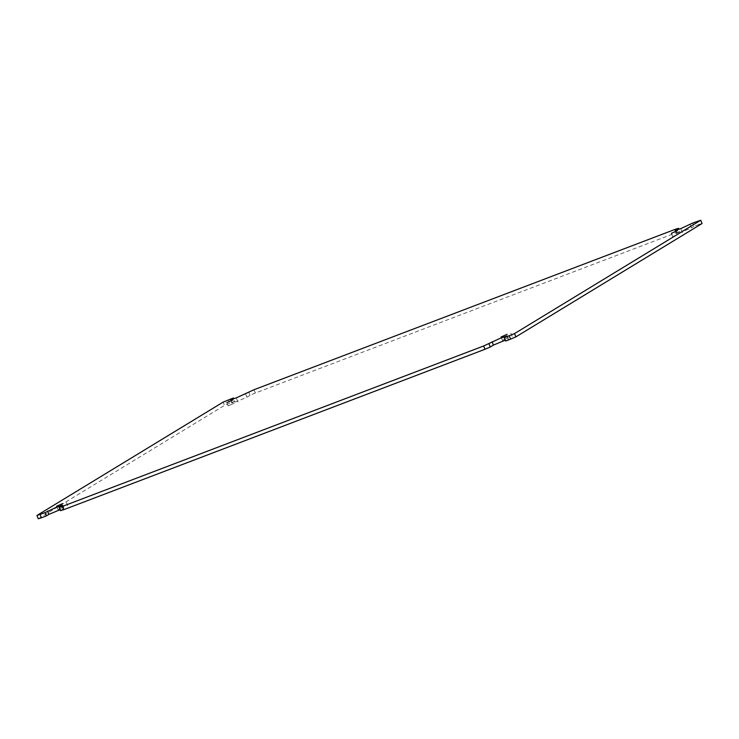 <?xml version="1.0" encoding="UTF-8"?>
<svg xmlns="http://www.w3.org/2000/svg" width="739" height="739" viewBox="0 0 739 739"><rect width="100%" height="100%" fill="white"/><g stroke="black" fill="none" stroke-linecap="round" stroke-linejoin="round"><path stroke-width="0.55" stroke-dasharray="3.69 2.77" d="M230.928 399.707L231.926 403.023L237.635 401.157L246.891 397.203L245.588 393.905M675.446 230.429L676.434 233.746L682.152 231.88L691.399 227.926L690.097 224.628M63.97 506.88L57.864 509.55L63.97 506.88M234.254 403.217L228.148 405.896L234.254 403.217M678.771 233.94L672.666 236.619L678.771 233.94M508.478 337.603L502.381 340.282L508.478 337.603M254.04 389.712L255.352 393.019L676.712 232.554L675.4 229.256M255.352 393.019L250.059 395.282L248.747 391.975M250.059 395.282L246.891 397.203M232.166 402.82L234.706 401.268L233.736 398.82M234.706 401.268L229.737 403.161L228.425 399.864M229.737 403.161L224.444 405.425L223.132 402.118M38.262 518.76L224.444 405.425M62.325 505.458L63.868 508.561L60.081 509.707M63.637 508.765L60.469 510.686M506.834 336.18L508.386 339.284L505.264 340.18M508.146 339.487L505.605 341.03M702.05 223.538L698.918 224.49L697.607 221.183M698.918 224.49L693.949 226.383L692.637 223.076M693.949 226.383L691.399 227.926M676.675 233.542L679.843 231.612L678.919 229.293M679.843 231.612L676.712 232.554M56.561 506.252L57.864 509.55M226.845 402.598L228.148 405.896M671.354 233.321L672.666 236.619M501.07 336.975L502.381 340.282M231.926 403.023L230.614 399.716M63.868 508.561L62.566 505.254M508.386 339.284L507.074 335.977M676.434 233.746L675.132 230.439M66.334 502.381L67.646 505.679M236.619 398.718L237.93 402.025M681.136 229.45L682.439 232.748M510.852 333.104L512.155 336.402"/><path stroke-width="1.11" d="M236.332 397.859L254.04 389.712L675.4 229.256L678.531 228.314L675.132 230.439L680.841 228.582L692.637 223.076L700.738 220.24L514.556 333.575L504.294 337.732L507.074 335.977L500.358 338.231L483.648 345.981L62.288 506.446L59.157 507.388L62.566 505.254L55.841 507.508L45.051 512.617L36.95 515.462L223.132 402.118L233.395 397.97L230.614 399.716L236.332 397.859M62.667 503.573L56.561 506.252L62.667 503.573M232.951 399.919L226.845 402.598L232.951 399.919M677.46 230.642L671.354 233.321L677.46 230.642M507.176 334.305L501.07 336.975L507.176 334.305M233.736 398.82L233.395 397.97M36.95 515.462L38.262 518.76L41.393 517.817L40.082 514.51M41.393 517.817L46.363 515.924L45.051 512.617M46.363 515.924L48.903 514.372L47.601 511.074M60.081 509.707L48.903 514.372M483.648 345.981L484.96 349.288L63.6 509.744L60.469 510.686L59.157 507.388M63.6 509.744L62.288 506.446M484.96 349.288L490.253 347.025L488.941 343.718M490.253 347.025L493.412 345.095L492.109 341.797M505.264 340.18L493.412 345.095M509.263 335.839L510.575 339.136L505.605 341.03L504.294 337.732M510.575 339.136L515.868 336.882L514.556 333.575M700.738 220.24L702.05 223.538L515.868 336.882M678.919 229.293L678.531 228.314"/></g></svg>
